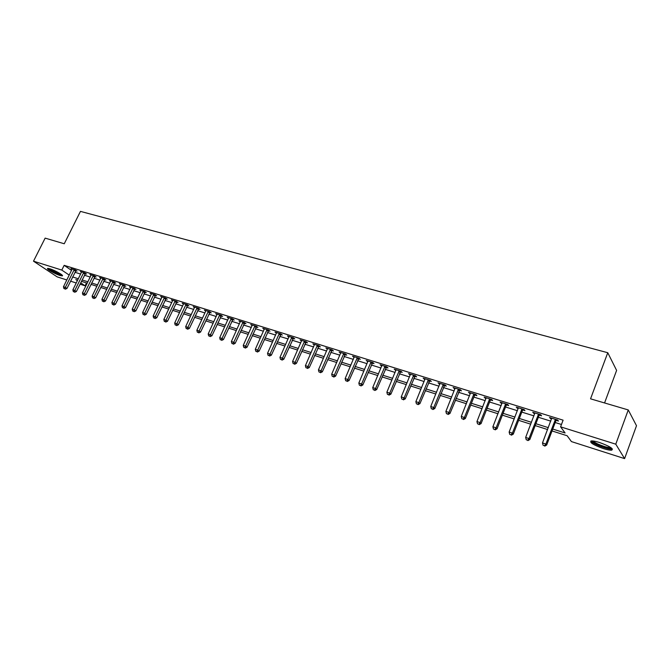 <?xml version="1.0" encoding="UTF-8"?>
<svg xmlns="http://www.w3.org/2000/svg" width="670" height="670" viewBox="0 0 670 670"><rect width="100%" height="100%" fill="white"/><g stroke="black" fill="none" stroke-linecap="round" stroke-linejoin="round"><path stroke-width="1" d="M50.007 268.829C55.108 270.362 64.337 275.688 62.268 275.889L59.932 275.454C54.881 273.921 45.694 268.645 47.712 268.41L50.007 268.829M599.39 442.468C609.608 446.187 613.72 448.749 611.71 450.165C610.018 450.324 607.246 449.805 603.41 448.607C593.319 444.93 589.248 442.376 591.208 440.952C592.841 440.785 595.571 441.287 599.39 442.468M604.566 402.955L616.609 370.401L607.765 352.722L80.45 211.385L64.253 243.763L45.141 238.126L33.5 261.183L61.807 270.077L69.245 275.11M607.765 352.722L590.546 398.826L628.259 409.94L636.5 425.718L624.599 458.615L571.435 441.589L567.147 435.751L552.03 430.944M86.505 282.949L85.098 285.822L80.006 284.189M76.263 282.991L70.559 281.166M66.832 279.976L57.176 276.878L33.5 261.183M552.742 429.051L565.095 432.962L560.581 426.832L563.101 420.165L64.161 265.345L71.573 270.412M74.956 272.28L80.668 274.064M84.412 275.236L90.241 277.062M94.001 278.234L99.939 280.094M103.724 281.274L109.78 283.175M113.573 284.365L119.754 286.291M123.573 287.489L129.871 289.457M133.707 290.654L140.131 292.673M143.983 293.87L150.541 295.922M154.402 297.137L161.093 299.23M164.979 300.445L171.805 302.58M175.708 303.803L182.667 305.981M186.587 307.203L193.697 309.431M197.633 310.662L204.878 312.932M208.839 314.163L216.234 316.483M220.212 317.722L227.766 320.084M231.761 321.34L239.466 323.752M243.478 325.009L251.342 327.463M255.379 328.727L263.411 331.24M267.464 332.504L275.663 335.075M279.733 336.348L288.1 338.97M292.187 340.243L300.738 342.923M304.85 344.204L313.577 346.934M317.706 348.233L326.625 351.021M330.771 352.32L339.874 355.167M344.045 356.465L353.35 359.38M357.537 360.686L367.043 363.668M371.247 364.983L380.954 368.014M385.183 369.338L395.107 372.445M399.353 373.776L409.496 376.95M413.759 378.282L424.127 381.523M428.415 382.863L439.009 386.18M443.314 387.528L454.151 390.92M458.473 392.268L469.553 395.736M473.891 397.101L485.222 400.643M489.586 402.008L501.177 405.635M505.557 407L517.408 410.71M521.813 412.092L533.94 415.886M538.362 417.268L550.765 421.145M555.212 422.536L561.468 424.495M556.217 420.383L558.437 421.07L557.666 420.031L549.5 417.485L551.603 418.943M539.367 415.132L541.544 415.81L540.74 414.764L532.717 412.268L534.777 413.7M522.809 409.973L524.953 410.643L524.107 409.588L516.227 407.134L518.245 408.549M506.554 404.915L508.656 405.568L507.776 404.504L500.038 402.092L502.014 403.499M490.582 399.931L492.643 400.576L491.73 399.513L484.125 397.142L486.06 398.524M474.888 395.04L476.914 395.677L475.96 394.605L468.489 392.285L470.39 393.642M459.461 390.241L461.454 390.861L460.466 389.781L453.121 387.503L454.98 388.843M444.294 385.51L446.254 386.121L445.232 385.049L438.021 382.805L439.847 384.128M429.395 380.87L431.321 381.473L430.266 380.392L423.172 378.182L424.964 379.488M414.738 376.305L416.631 376.892L415.551 375.811L408.574 373.642L410.325 374.932M400.325 371.817L402.184 372.394L401.079 371.306L394.22 369.17L395.937 370.451M386.154 367.394L387.98 367.972L386.85 366.884L380.099 364.781L381.791 366.038M372.21 363.056L374.011 363.617L372.847 362.529L366.214 360.46L367.872 361.7M358.5 358.785L360.267 359.338L359.078 358.241L352.546 356.206L354.179 357.437M345 354.581L346.75 355.125L345.536 354.028L339.104 352.026L340.703 353.241M331.725 350.444L333.442 350.979L332.203 349.882L325.88 347.914L327.446 349.112M318.66 346.373L320.352 346.901L319.088 345.795L312.865 343.861L314.406 345.042M305.796 342.362L307.463 342.881L306.173 341.784L300.051 339.874L301.567 341.047M293.142 338.417L294.775 338.928L293.468 337.831L287.438 335.955L288.921 337.111M280.671 334.539L282.288 335.042L280.956 333.936L275.027 332.085L276.484 333.233M268.402 330.712L269.985 331.206L268.645 330.101L262.799 328.283L264.231 329.414M256.317 326.943L257.875 327.437L256.51 326.332L250.756 324.54L252.163 325.654M244.416 323.241L245.949 323.719L244.567 322.613L238.897 320.855L240.287 321.952M232.691 319.59L234.207 320.059L232.808 318.953L227.222 317.22L228.587 318.292M221.142 315.989L222.633 316.449L221.217 315.352L215.715 313.635L217.063 314.682M209.76 312.446L211.234 312.898L209.802 311.801L204.383 310.109L205.715 311.131L205.849 310.57M198.555 308.954L200.003 309.406L198.555 308.3L193.211 306.634L194.526 307.63M187.508 305.512L188.932 305.956L187.474 304.85L182.207 303.209L183.505 304.188M176.62 302.12L178.027 302.555L176.545 301.45L171.361 299.842L172.642 300.788M165.892 298.77L167.274 299.205L165.783 298.1L160.674 296.509L161.939 297.447M155.314 295.478L156.68 295.906L155.172 294.8L150.139 293.234L151.386 294.147M144.888 292.229L146.236 292.648L144.712 291.55L139.745 290.001L140.976 290.897M134.603 289.03L135.935 289.44L134.402 288.343L129.503 286.819L130.725 287.69M124.469 285.872L125.776 286.274L124.235 285.177L119.411 283.67L120.608 284.524M114.47 282.757L115.759 283.159L114.21 282.053L109.445 280.571L110.634 281.408M104.612 279.683L105.885 280.077L104.327 278.98L99.629 277.522L100.793 278.343M94.889 276.651L96.145 277.045L94.571 275.948L89.939 274.507L91.095 275.311M85.299 273.661L86.539 274.055L84.956 272.958L80.383 271.534L81.522 272.322M75.836 270.714L77.058 271.099L75.467 270.002L70.961 268.603L72.084 269.373M628.259 409.94L615.78 444.177L624.599 458.615M64.161 265.345L61.807 270.077M560.581 426.832L615.78 444.177M72.636 276.961L78.348 278.77M82.092 279.959L87.912 281.802M91.673 282.991L97.611 284.876M101.388 286.073L107.443 287.991M111.237 289.189L117.409 291.149M121.22 292.354L127.518 294.348M131.345 295.562L137.769 297.597M141.621 298.82L148.171 300.889M152.04 302.12L158.723 304.23M162.609 305.461L169.426 307.622M173.329 308.862L180.289 311.064M184.208 312.304L191.302 314.557M195.246 315.805L202.491 318.099M206.444 319.356L213.839 321.692M217.817 322.957L225.363 325.344M229.358 326.608L237.054 329.045M241.066 330.318L248.93 332.814M252.967 334.087L260.99 336.633M265.044 337.915L273.234 340.511M277.305 341.8L285.671 344.447M289.758 345.745L298.309 348.45M302.413 349.757L311.14 352.521M315.269 353.827L324.18 356.649M328.325 357.964L337.437 360.845M341.599 362.168L350.904 365.108M355.083 366.44L364.589 369.446M368.793 370.778L378.508 373.852M382.729 375.192L392.654 378.341M396.891 379.681L407.033 382.897M411.296 384.245L421.665 387.528M425.953 388.885L436.547 392.243M440.852 393.608L451.681 397.034M456.01 398.407L467.082 401.916M471.429 403.29L482.76 406.883M487.123 408.264L498.706 411.933M503.095 413.323L514.945 417.075M519.342 418.474L531.469 422.309M535.891 423.716L548.303 427.644M77.67 280.144L75.827 279.558L77.427 280.638M80.676 282.832L85.098 285.822M547.583 429.537L535.179 425.592M530.749 424.185L518.63 420.333M514.225 418.926L502.374 415.157M497.986 413.767L486.403 410.082M482.04 408.7L470.708 405.099M466.37 403.717L455.29 400.191M450.969 398.817L440.131 395.375M435.827 394.01L425.232 390.635M420.953 389.278L410.584 385.979M406.322 384.622L396.179 381.397M391.933 380.049L382.017 376.9M377.788 375.552L368.081 372.47M363.877 371.13L354.371 368.115M350.192 366.783L340.888 363.827M336.725 362.503L327.622 359.606M323.476 358.291L314.557 355.452M310.436 354.145L301.709 351.365M297.597 350.058L289.055 347.345M284.968 346.047L276.601 343.383M272.531 342.094L264.34 339.489M260.287 338.199L252.263 335.645M248.227 334.364L240.371 331.868M236.359 330.595L228.654 328.141M224.659 326.876L217.114 324.473M213.144 323.208L205.749 320.863M201.796 319.607L194.551 317.304M190.607 316.047L183.513 313.795M179.594 312.547L172.634 310.336M168.731 309.096L161.914 306.927M158.036 305.696L151.345 303.569M147.484 302.338L140.935 300.252M137.082 299.029L130.658 296.994M126.831 295.772L120.533 293.77M116.722 292.555L110.55 290.596M106.756 289.39L100.701 287.464M96.924 286.266L90.994 284.382M87.234 283.184L81.413 281.333M550.564 417.812L550.288 418.532M533.814 412.603L533.538 413.315M517.366 407.486L517.089 408.197M501.21 402.461L500.934 403.156M485.331 397.519L485.055 398.215M469.729 392.67L469.461 393.349M454.394 387.897L454.126 388.575M439.327 383.207L439.051 383.877M424.512 378.6L424.236 379.262M409.94 374.069L409.663 374.723M395.61 369.606L395.342 370.259M381.523 365.225L381.247 365.87M367.663 360.912L367.386 361.549M354.02 356.666L353.752 357.303M340.603 352.495L340.335 353.123M327.404 348.383L327.128 349.011M314.406 344.347L314.138 344.958M301.617 340.36L301.349 340.98M289.021 336.449L288.753 337.052M279.348 333.434L270.01 354.112L267.539 353.299L276.358 333.191M267.054 329.606L257.732 350.109L255.303 349.313L264.147 329.389M555.447 419.336L545.891 444.043L542.491 442.937L551.712 418.172M556.795 419.755L555.798 420.986L546.687 445.022L545.891 444.043L544.45 445.734L543.094 445.29L544.45 445.734M544.777 446.128L546.687 445.022M542.491 442.937L543.094 445.29M538.554 414.085L528.999 438.54L525.657 437.451L534.886 412.938M539.936 414.512L538.948 415.735L529.836 439.528L528.999 438.54L527.591 440.215L526.26 439.78L527.591 440.215M527.935 440.609L529.836 439.528M525.657 437.451L526.26 439.78M521.964 408.918L512.408 433.13L509.133 432.058L518.362 407.796M523.379 409.362L522.399 410.568L513.295 434.127L512.408 433.13L511.034 434.805L509.719 434.369L511.034 434.805M511.386 435.199L513.295 434.127M509.133 432.058L509.719 434.369M505.666 403.851L496.118 427.82L492.894 426.765L502.123 402.745M507.115 404.295L506.143 405.501L497.04 428.817L496.118 427.82L494.77 429.478L493.48 429.06L494.77 429.478M495.138 429.88L497.04 428.817M492.894 426.765L493.48 429.06M489.661 398.868L480.114 422.603L476.948 421.572L486.177 397.787M491.135 399.328L490.172 400.518L481.068 423.608L480.114 422.603L478.799 424.252L477.526 423.842L478.799 424.252M479.176 424.654L481.068 423.608M476.948 421.572L477.526 423.842M611.492 448.079L610.923 448.439C607.631 449.478 590.999 442.786 592.188 440.919M593.252 441.011C594.298 443.205 607.204 448.146 610.295 447.51L610.613 447.443M590.915 441.002C592.246 443.733 608.201 449.83 612.028 449.068L612.422 448.984M61.623 274.658L59.638 274.281C54.479 272.355 50.912 270.437 48.927 268.528M50.225 268.896L60.535 273.879M48.198 268.402C50.954 270.663 54.974 272.765 60.266 274.7L62.168 275.144M473.925 393.977L464.394 417.477L461.278 416.464L470.507 392.913M475.432 394.446L474.486 395.618L465.382 418.49L464.394 417.477L463.096 419.118L461.856 418.708L463.096 419.118M463.498 419.521L465.382 418.49M461.278 416.464L461.856 418.708M458.464 389.161L448.942 412.435L445.885 411.439L455.106 388.114M460.005 389.639L449.964 413.457L448.942 412.435L447.677 414.068L446.455 413.675L447.677 414.068M448.088 414.479L449.964 413.457M445.885 411.439L446.455 413.675M443.272 384.438L433.758 407.486L430.751 406.506L439.972 383.408M444.838 384.923L434.805 408.507L433.758 407.486L432.519 409.11L431.312 408.717L432.519 409.11M432.937 409.521L434.805 408.507M430.751 406.506L431.312 408.717M428.339 379.79L418.825 402.62L415.877 401.657L425.09 378.776M429.922 380.284L419.914 403.65L418.825 402.62L417.611 404.236L416.43 403.851L417.611 404.236M418.047 404.647L419.914 403.65M415.877 401.657L416.43 403.851M413.65 375.217L404.152 397.838L401.246 396.891L410.459 374.228M415.266 375.719L405.266 398.868L404.152 397.838L402.963 399.446L401.807 399.069L402.963 399.446M403.415 399.856L405.266 398.868M401.246 396.891L401.807 399.069M399.211 370.728L389.731 393.139L386.875 392.201L396.071 369.748M400.853 371.239L390.87 394.169L389.731 393.139L388.558 394.731L387.419 394.362L388.558 394.731M389.019 395.141L390.87 394.169M386.875 392.201L387.419 394.362M385.007 366.306L375.543 388.508L372.729 387.595L381.925 365.351M386.674 366.825L376.708 389.546L375.543 388.508L374.396 390.099L373.274 389.731L374.396 390.099M374.865 390.51L376.708 389.546M372.729 387.595L373.274 389.731M371.046 361.967L361.591 383.96L358.827 383.064L368.006 361.021M372.729 362.487L362.788 384.999L361.591 383.96L360.468 385.543L359.363 385.183L360.468 385.543M360.946 385.953L362.788 384.999M358.827 383.064L359.363 385.183M357.303 357.688L347.864 379.488L345.142 378.6L354.313 356.758M359.011 358.216L349.087 380.526L347.864 379.488L346.767 381.062L345.678 380.702L346.767 381.062M347.253 381.473L349.087 380.526M345.142 378.6L345.678 380.702M343.785 353.484L334.364 375.083L331.684 374.212L340.846 352.571M345.511 354.02L335.611 376.13L334.364 375.083L333.283 376.649L332.211 376.297L333.283 376.649M333.786 377.068L335.611 376.13M331.684 374.212L332.211 376.297M330.486 349.346L321.072 370.753L318.443 369.899L327.588 348.442M332.22 349.899L322.345 371.8L321.072 370.753L320.017 372.311L318.97 371.967L320.017 372.311M320.528 372.729L322.345 371.8M318.443 369.899L318.97 371.967M317.396 345.276L307.999 366.49L305.411 365.653L314.548 344.388M319.138 345.846L309.297 367.545L307.999 366.49L306.969 368.039L305.93 367.704L306.969 368.039M307.488 368.458L309.297 367.545M305.411 365.653L305.93 367.704M304.515 341.264L295.135 362.303L292.589 361.465L301.709 340.394M306.257 341.851L296.45 363.349L295.135 362.303L294.122 363.835L293.1 363.5L294.122 363.835M294.649 364.254L296.45 363.349M292.589 361.465L293.1 363.5M291.827 337.32L282.472 358.174L279.968 357.353L289.072 336.457M293.586 337.923L283.812 359.229L282.472 358.174L281.475 359.698L280.479 359.371L281.475 359.698M282.011 360.117L283.812 359.229M279.968 357.353L280.479 359.371M281.107 334.062L271.367 355.167L270.01 354.112L269.03 355.628L268.042 355.301L269.03 355.628M269.575 356.046L271.367 355.167M267.539 353.299L268.042 355.301M268.821 330.251L259.114 351.164L257.732 350.109L256.778 351.616L255.806 351.298L256.778 351.616M257.33 352.043L259.114 351.164M255.303 349.313L255.806 351.298M254.952 325.846L245.647 346.164L243.252 345.385L252.314 325.025M256.719 326.499L247.046 347.228L245.647 346.164L244.709 347.671L243.754 347.361L244.709 347.671M245.27 348.09L247.046 347.228M243.252 345.385L243.754 347.361M243.026 322.136L233.746 342.286L231.393 341.516L240.429 321.324M244.81 322.806L235.162 343.35L233.746 342.286L232.825 343.785L231.887 343.476L232.825 343.785M233.395 344.204L235.162 343.35M231.393 341.516L231.887 343.476M231.284 318.484L222.03 338.467L219.71 337.714L228.73 317.689M233.068 319.163L223.462 339.531L222.03 338.467L221.125 339.958L220.196 339.648L221.125 339.958M221.695 340.377L223.462 339.531M219.71 337.714L220.196 339.648M219.718 314.883L210.489 334.707L208.194 333.962L217.206 314.104M221.51 315.578L211.929 335.762L210.489 334.707L209.601 336.181L208.68 335.888L209.601 336.181M210.179 336.608L211.929 335.762M208.194 333.962L208.68 335.888M208.328 311.341L199.116 330.997L196.863 330.26L205.715 311.123M210.12 312.044L200.573 332.06L199.116 330.997L198.245 332.471L197.34 332.178L198.245 332.471M198.831 332.889L200.573 332.06M196.863 330.26L197.34 332.178M197.106 307.848L187.91 327.345L185.691 326.617L194.66 307.086M198.906 308.56L189.384 328.409L187.91 327.345L187.056 328.811L186.168 328.518L187.056 328.811M187.642 329.23L189.384 328.409M185.691 326.617L186.168 328.518M186.042 304.406L176.872 323.744L174.686 323.032L183.63 303.652M187.843 305.135L178.362 324.808L176.872 323.744L176.034 325.201L175.155 324.916L176.034 325.201M176.629 325.628L178.362 324.808M174.686 323.032L175.155 324.916M175.138 301.014L165.993 320.201L163.832 319.498L172.768 300.277M176.947 301.751L167.5 321.265L165.993 320.201L165.163 321.65L164.301 321.366L165.163 321.65M165.766 322.077L167.5 321.265M163.832 319.498L164.301 321.366M164.393 297.673L155.273 316.701L153.145 316.014L162.056 296.944M166.21 298.418L156.788 317.773L155.273 316.701L154.46 318.149L153.614 317.865L154.46 318.149M155.072 318.568L156.788 317.773M153.145 316.014L153.614 317.865M153.807 294.373L144.703 313.259L142.609 312.58L151.495 293.661M155.624 295.135L146.236 314.322L144.703 313.259L143.908 314.691L143.07 314.423L143.908 314.691M144.519 315.118L146.236 314.322M142.609 312.58L143.07 314.423M143.363 291.123L134.285 309.867L132.225 309.188L141.094 290.42M145.189 291.894L135.834 310.93L134.285 309.867L133.506 311.29L132.677 311.022L133.506 311.29M134.126 311.717L135.834 310.93M132.225 309.188L132.677 311.022M133.07 287.924L124.017 306.517L121.982 305.855L130.834 287.229M134.905 288.695L125.575 307.58L124.017 306.517L123.255 307.932L122.434 307.672L123.255 307.932M123.875 308.359L125.575 307.58M121.982 305.855L122.434 307.672M122.92 284.767L113.892 303.217L111.89 302.564L120.717 284.08M124.754 285.546L115.466 304.281L113.892 303.217L113.138 304.624L112.334 304.364L113.138 304.624M113.766 305.051L115.466 304.281M111.89 302.564L112.334 304.364M112.92 281.651L103.909 299.959L101.932 299.314L110.734 280.973M114.754 282.439L105.492 301.023L103.909 299.959L103.172 301.366L102.376 301.106L103.172 301.366M103.8 301.793L105.492 301.023M101.932 299.314L102.376 301.106M103.046 278.586L94.068 296.751L92.117 296.115L100.894 277.916M104.888 279.373L95.659 297.815L94.068 296.751L93.339 298.15L92.561 297.89L93.339 298.15M93.976 298.577L95.659 297.815M92.117 296.115L92.561 297.89M93.314 275.554L84.361 293.586L82.435 292.958L91.195 274.893M95.157 276.358L85.961 294.649L84.361 293.586L83.641 294.976L82.871 294.725L83.641 294.976M84.286 295.403L85.961 294.649M82.435 292.958L82.871 294.725M83.716 272.564L74.78 290.462L72.879 289.842L81.623 271.92M85.559 273.377L76.388 291.525L74.78 290.462L74.077 291.852L73.323 291.601L74.077 291.852M74.722 292.271L76.388 291.525M72.879 289.842L73.323 291.601M74.244 269.625L65.333 287.388L63.466 286.777L72.176 268.98M76.095 270.429L66.958 288.452L65.333 287.388L64.647 288.762L63.893 288.519L64.647 288.762M65.291 289.189L66.958 288.452M63.466 286.777L63.893 288.519M555.313 419.479L556.083 420.526M555.028 419.939L555.798 420.986M538.42 414.228L539.233 415.274M538.144 414.68L538.948 415.735M521.838 409.06L522.684 410.115M521.553 409.512L522.399 410.568M505.54 403.993L506.428 405.048M505.255 404.437L506.143 405.501M489.527 399.01L490.457 400.074M489.251 399.454L490.172 400.518M473.799 394.111L474.762 395.183M473.522 394.555L474.486 395.618M458.339 389.303L459.335 390.375M458.071 389.739L459.059 390.811M443.146 384.572L444.177 385.652M442.878 385.007L443.9 386.079M428.214 379.923L429.269 381.004M427.937 380.351L429.001 381.431M413.532 375.351L414.613 376.44M413.256 375.778L414.345 376.858M399.094 370.862L400.208 371.951M398.826 371.281L399.94 372.369M384.89 366.44L386.029 367.529M384.622 366.859L385.769 367.947M370.92 362.093L372.093 363.182M370.661 362.512L371.825 363.601M357.185 357.822L358.383 358.911M356.917 358.232L358.115 359.321M343.668 353.609L344.891 354.706M343.409 354.02L344.623 355.108M330.369 349.472L331.608 350.569M330.109 349.874L331.349 350.971M317.279 345.402L318.543 346.499M317.019 345.795L318.284 346.892M304.398 341.39L305.688 342.487M304.138 341.784L305.428 342.881M291.718 337.446L293.024 338.543M291.458 337.839L292.765 338.936M279.231 333.56L280.562 334.657M278.98 333.945L280.303 335.05M266.945 329.732L268.293 330.838M266.685 330.117L268.034 331.223M254.834 325.963L256.208 327.069M254.583 326.349L255.957 327.454M242.917 322.253L244.307 323.359M242.666 322.639L244.056 323.736M231.175 318.602L232.582 319.707M230.932 318.979L232.331 320.084M219.618 315L221.033 316.106M219.366 315.377L220.782 316.483M208.219 311.458L209.651 312.563M207.976 311.826L209.409 312.932M196.997 307.966L198.446 309.071M196.754 308.334L198.203 309.431M185.933 304.523L187.399 305.629M185.691 304.884L187.156 305.989M175.037 301.132L176.511 302.229M174.795 301.492L176.269 302.597M164.292 297.781L165.783 298.887M164.049 298.142L165.54 299.247M153.698 294.49L155.206 295.596M153.464 294.85L154.971 295.947M143.263 291.241L144.779 292.346M143.02 291.592L144.544 292.698M132.97 288.041L134.502 289.139M132.735 288.393L134.268 289.49M122.819 284.876L124.369 285.981M122.585 285.227L124.126 286.325M112.82 281.769L114.369 282.866M112.585 282.112L114.135 283.209M102.946 278.695L104.512 279.792M102.711 279.038L104.277 280.135M93.214 275.663L94.788 276.76M92.979 276.007L94.554 277.104M83.616 272.673L85.199 273.77M83.382 273.017L84.964 274.114M74.144 269.725L75.735 270.822M73.918 270.069L75.509 271.157M611.71 450.165L612.112 449.051M611.057 447.753L611.316 448.28"/></g></svg>

